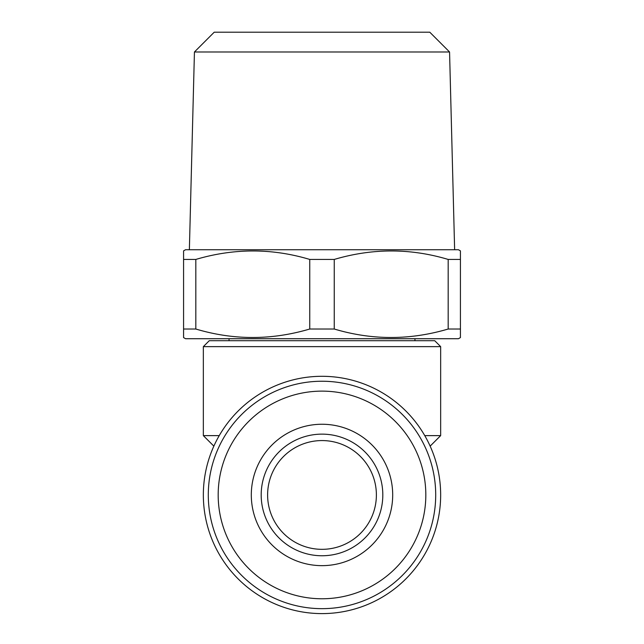 <?xml version="1.0" encoding="UTF-8"?>
<svg xmlns="http://www.w3.org/2000/svg" width="644" height="644" viewBox="0 0 644 644"><rect width="100%" height="100%" fill="white"/><g stroke="black" fill="none" stroke-linecap="round" stroke-linejoin="round"><path stroke-width="0.97" d="M376.386 494.946A54.386 54.386 0 0 0 322 440.568A54.386 54.386 0 0 0 267.614 494.946A54.386 54.386 0 0 0 322 549.332A54.386 54.386 0 0 0 376.386 494.946M449.56 51.979L194.44 51.979L214.219 32.2L429.781 32.2L449.56 51.979L454.632 249.735M194.44 51.979L189.368 249.735M414.945 340.7L414.945 338.72M229.055 340.7L229.055 338.72M183.572 337.577L183.572 329.02L183.572 337.577L185.544 338.72L458.456 338.72L460.428 337.577L460.428 329.02L460.428 337.577M448.176 329.02L460.428 329.02L460.428 259.435L448.176 259.435C410.405 248.141 372.433 248.141 334.252 259.435L334.252 329.02C372.023 340.314 410.003 340.314 448.176 329.02L448.176 259.435M460.428 259.435L460.428 250.87L458.456 249.735L185.544 249.735L183.572 250.87L183.572 329.02L195.824 329.02C233.595 340.314 271.567 340.314 309.748 329.02L334.252 329.02M309.748 329.02L309.748 259.435C271.977 248.141 233.997 248.141 195.824 259.435L183.572 259.435L183.572 250.87M309.748 259.435L334.252 259.435M261.19 494.946A60.81 60.81 0 0 1 322 434.137A60.81 60.81 0 0 1 382.81 494.946A60.81 60.81 0 0 1 322 555.756A60.81 60.81 0 0 1 261.19 494.946M392.695 494.946A70.695 70.695 0 0 1 322 565.649A70.695 70.695 0 0 1 251.305 494.946A70.695 70.695 0 0 1 322 424.251A70.695 70.695 0 0 1 392.695 494.946M218.179 494.946A103.821 103.821 0 0 1 322 391.125A103.821 103.821 0 0 1 425.821 494.946A103.821 103.821 0 0 1 322 598.767A103.821 103.821 0 0 1 218.179 494.946M208.294 494.946A113.706 113.706 0 0 1 322 381.24A113.706 113.706 0 0 1 435.706 494.946A113.706 113.706 0 0 1 322 608.661A113.706 113.706 0 0 1 208.294 494.946M440.657 494.946A118.657 118.657 0 0 1 322 613.603A118.657 118.657 0 0 1 203.343 494.946A118.657 118.657 0 0 1 322 376.297A118.657 118.657 0 0 1 440.657 494.946M209.276 340.7L434.724 340.7L440.657 346.633L203.343 346.633L209.276 340.7M430.144 446.131L440.657 435.626L440.657 346.633M424.758 435.626L440.657 435.626M213.856 446.131L203.343 435.626L203.343 346.633M203.343 435.626L219.242 435.626M343.574 378.269C329.189 375.637 314.811 375.637 300.426 378.269M195.824 259.435L195.824 329.02"/></g></svg>
